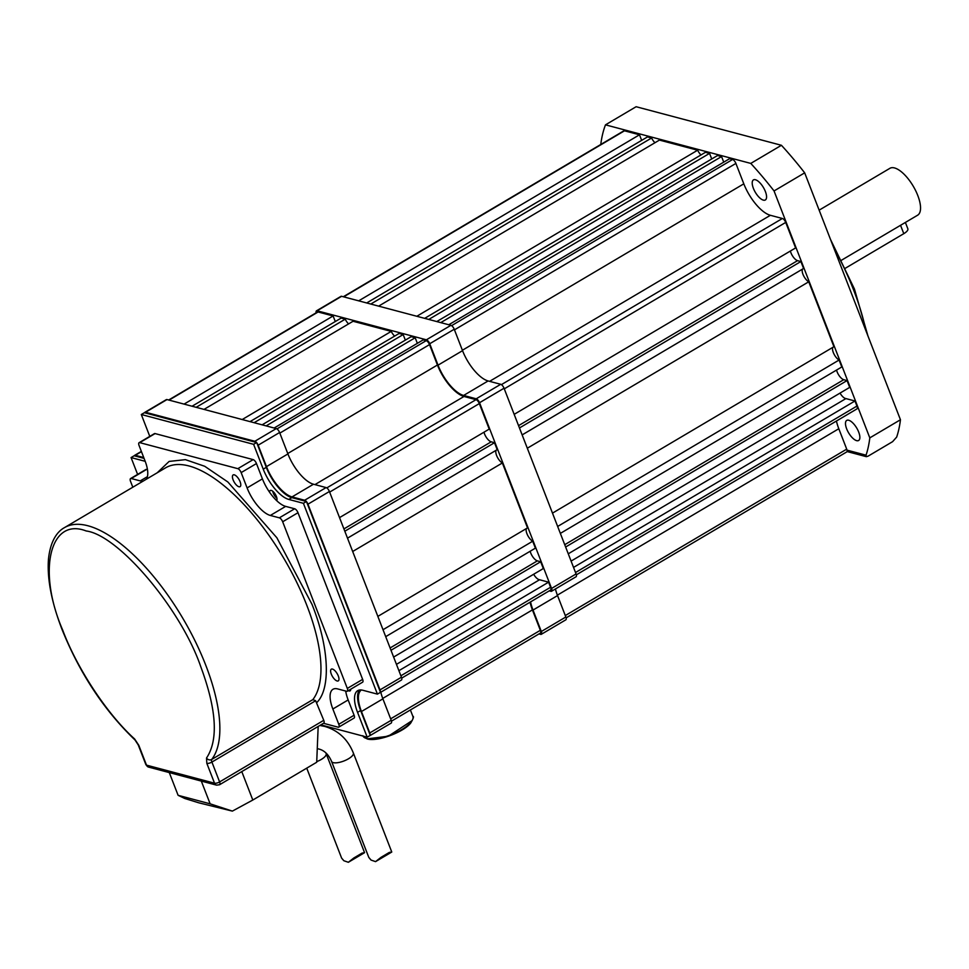 <?xml version="1.0" encoding="UTF-8"?>
<svg xmlns="http://www.w3.org/2000/svg" width="969" height="969" viewBox="0 0 969 969"><rect width="100%" height="100%" fill="white"/><g stroke="black" fill="none" stroke-linecap="round" stroke-linejoin="round"><path stroke-width="1.45" d="M343.692 296.853L624.484 130.803A3.888 1.575 -120.6 0 0 623.83 130.851L343.292 296.744M641.66 140.372L639.504 134.788L358.7 300.838M366.706 302.958L647.51 136.908L651.592 137.998A7.776 3.137 -120.6 0 0 654.947 142.734M711.718 158.964L709.562 153.381L428.758 319.431M436.765 321.563L717.569 155.512L721.566 156.566L440.762 322.616M454.461 329.848L735.895 163.422A3.888 1.575 -120.6 0 0 732.576 159.497L729.572 158.698L448.768 324.748M504.28 388.835L785.714 222.422A3.888 1.575 -120.6 0 0 782.395 218.485L501.409 384.632M785.714 222.422L795.61 247.931L514.176 414.344M519.457 427.959L800.879 261.533L803.58 268.474L522.146 434.899M790.377 251.019A7.776 3.137 -120.6 0 0 797.572 260.649L800.879 261.533M832.916 347.302A7.776 3.137 -120.6 0 0 833.861 353.794A7.776 3.137 -120.6 0 0 839.081 360.032L841.782 366.972L560.348 533.398M565.63 547L847.051 380.575L849.692 387.382L568.27 553.796M836.55 370.061A7.776 3.137 -120.6 0 0 843.757 379.703L847.051 380.575M840.038 393.099A7.8 3.149 -120.6 0 0 845.913 398.586L854.973 400.984L573.539 567.41M854.973 400.984L856.947 406.084L575.525 572.509M576.361 574.823L856.935 408.906A3.888 1.575 -120.6 0 0 856.947 406.084M566.126 617.871L846.7 451.954A3.888 1.575 -120.6 0 0 846.712 449.144L565.29 615.557M624.484 130.803L639.504 134.788M370.788 304.048L651.592 137.998M378.637 306.131L659.441 140.081L697.632 150.219A7.776 3.137 -120.6 0 0 700.987 154.955M416.827 316.269L697.632 150.219M424.676 318.353L705.468 152.303L709.562 153.381M721.566 156.566L723.734 162.15M735.895 163.422L743.817 183.831A31.117 12.561 -120.6 0 0 770.379 215.3L782.395 218.485M802.574 269.067A7.776 3.137 -120.6 0 0 803.519 275.571A7.776 3.137 -120.6 0 0 808.74 281.797L833.921 346.708L552.487 513.122M527.318 448.223L808.74 281.797M557.659 526.458L839.081 360.032M571.092 561.099L845.913 398.586M836.429 421.031A31.117 12.561 -120.6 0 0 838.803 428.734L846.712 449.144M846.664 428.855A11.676 4.712 59.4 0 1 846.736 420.401A11.676 4.712 59.4 0 1 858.679 432.041A11.676 4.712 59.4 0 1 858.619 440.495A11.676 4.712 59.4 0 1 846.664 428.855M765.389 191.535A11.676 4.712 -120.6 0 0 753.446 179.895A11.676 4.712 -120.6 0 0 753.385 188.337A11.676 4.712 -120.6 0 0 765.328 199.977A11.676 4.712 -120.6 0 0 765.389 191.535M866.044 455.188L866.359 456.665L868.103 456.157L892.606 441.658L896.676 437.067A219.793 88.7 -120.6 0 0 900.455 419.747L804.682 172.845A219.793 88.7 -120.6 0 0 781.426 145.289L636.124 106.723L605.492 124.844L750.781 163.41A219.793 88.7 59.4 0 1 774.049 190.954L869.811 437.867A219.793 88.7 59.4 0 1 866.044 455.188L847.015 450.137M600.768 144.49A219.793 88.7 59.4 0 1 605.492 124.844M869.811 437.867L900.455 419.747M774.049 190.954L804.682 172.845M750.781 163.41L781.426 145.289M841.625 260.14L917.631 215.203A27.229 10.986 -120.6 0 0 917.776 195.484A27.229 10.986 -120.6 0 0 889.905 168.315L819.156 210.152M541.308 634.307L565.823 619.821A3.888 1.575 -120.6 0 0 565.848 616.999L557.538 595.572L533.023 610.058L541.332 631.497A3.888 1.575 59.4 0 1 541.308 634.307A3.888 1.575 59.4 0 1 540.654 634.356L538.982 633.92M438.036 365.168L462.54 350.669L454.231 329.242A3.888 1.575 -120.6 0 0 450.912 325.318L341.621 296.308A3.888 1.575 -120.6 0 0 340.967 296.357L316.451 310.855A3.888 1.575 59.4 0 1 317.117 310.795L426.396 339.804A3.888 1.575 59.4 0 1 429.727 343.741L438.036 365.168A29.954 12.088 -120.6 0 0 463.606 395.449L476.215 398.792A3.888 1.575 59.4 0 1 479.534 402.729L551.567 588.437A3.888 1.575 59.4 0 1 551.543 591.26A3.888 1.575 59.4 0 1 550.889 591.308L549.217 590.872M316.16 312.793A3.888 1.575 59.4 0 1 316.451 310.855M551.543 591.26L576.058 576.761A3.888 1.575 -120.6 0 0 576.083 573.951L504.05 388.23A3.888 1.575 -120.6 0 0 500.731 384.305L488.122 380.95L463.606 395.449M555.431 588.958A29.954 12.088 -120.6 0 0 557.538 595.572M462.54 350.669A29.954 12.088 -120.6 0 0 488.122 380.95M530.576 601.894A29.954 12.088 -120.6 0 0 533.023 610.058M169.054 400.124L318.111 311.982A3.888 1.575 -120.6 0 0 317.444 312.03L168.654 400.015M335.286 321.538L333.118 315.967L184.062 404.109M192.068 406.229L341.124 318.086L345.218 319.176A7.776 3.137 -120.6 0 0 348.574 323.912M405.345 340.143L403.177 334.559L254.12 422.702M262.127 424.822L411.183 336.679L415.192 337.745L266.136 425.888M279.835 433.119L429.521 344.601A3.888 1.575 -120.6 0 0 426.203 340.664L423.199 339.877L274.142 428.019M329.642 492.107L479.328 403.588A3.888 1.575 -120.6 0 0 476.009 399.664L326.783 487.904M479.328 403.588L489.224 429.097L339.538 517.616M344.819 531.218L494.505 442.712L497.194 449.652L347.508 538.158M484.003 432.186A7.776 3.137 -120.6 0 0 491.198 441.828L494.505 442.712M526.53 528.468A7.776 3.137 -120.6 0 0 527.487 534.973A7.776 3.137 -120.6 0 0 532.708 541.211L535.397 548.151L385.71 636.657M390.991 650.272L540.678 561.754L543.318 568.549L393.632 657.067M530.176 551.24A7.776 3.137 -120.6 0 0 537.371 560.869L540.678 561.754M533.653 574.266A7.8 3.149 -120.6 0 0 539.539 579.753L548.599 582.163L398.901 670.681M548.599 582.163L550.574 587.262L400.887 675.781M401.723 678.094L550.549 590.085A3.888 1.575 -120.6 0 0 550.574 587.262M391.488 721.142L540.314 633.132A3.888 1.575 -120.6 0 0 540.339 630.31L390.652 718.828M318.111 311.982L333.118 315.967M196.162 407.319L345.218 319.176M203.999 409.402L353.055 321.26L391.246 331.398A7.776 3.137 -120.6 0 0 394.613 336.122M242.189 419.541L391.246 331.398M250.038 421.612L399.095 333.469L403.177 334.559M415.192 337.745L417.348 343.329M429.521 344.601L437.431 365.01A31.117 12.561 -120.6 0 0 464.006 396.466L476.009 399.664M496.189 450.246A7.776 3.137 -120.6 0 0 497.145 456.738A7.776 3.137 -120.6 0 0 502.366 462.976L527.536 527.875L377.849 616.393M352.68 551.494L502.366 462.976M383.021 629.717L532.708 541.211M396.454 664.359L539.539 579.753M530.055 602.197A31.117 12.561 -120.6 0 0 532.417 609.901L540.339 630.31M369.976 735.532A3.888 1.575 59.4 0 1 369.746 735.762L391.185 723.08A3.888 1.575 -120.6 0 0 391.21 720.27L382.9 698.843L361.449 711.525L369.758 732.952A3.888 1.575 59.4 0 1 370.134 735.071M134.316 455.805A3.888 1.575 59.4 0 1 134.643 455.357A3.888 1.575 59.4 0 1 135.309 455.309L143.739 457.55M256.773 442.821A3.888 1.575 59.4 0 1 258.154 445.195L266.463 466.622L287.914 453.94L279.593 432.513A3.888 1.575 -120.6 0 0 276.274 428.589L166.995 399.567A3.888 1.575 -120.6 0 0 166.329 399.628L144.878 412.309A3.888 1.575 59.4 0 1 145.544 412.261L254.835 441.27A3.888 1.575 59.4 0 1 256.482 442.47M380.211 692.484A3.888 1.575 59.4 0 1 379.981 692.714L401.42 680.032A3.888 1.575 -120.6 0 0 401.445 677.222L329.412 491.501A3.888 1.575 -120.6 0 0 326.093 487.577L313.484 484.221L292.032 496.903L304.641 500.258A3.888 1.575 59.4 0 1 306.301 501.457M306.592 501.809A3.888 1.575 59.4 0 1 307.96 504.183L379.993 689.904A3.888 1.575 59.4 0 1 380.369 692.011M380.805 692.229A29.954 12.088 -120.6 0 0 382.9 698.843M287.914 453.94A29.954 12.088 -120.6 0 0 313.484 484.221M361.376 689.976A29.954 12.088 -120.6 0 0 361.449 711.525M266.463 466.622A29.954 12.088 -120.6 0 0 292.032 496.903M272.749 491.247A6.032 2.435 -120.6 0 0 273.27 493.051A6.032 2.435 -120.6 0 0 276.928 498.32M269.588 492.264A6.032 2.435 59.4 0 1 270.242 490.496A6.032 2.435 59.4 0 1 276.407 496.516A6.032 2.435 59.4 0 1 276.662 500.634M320.824 724.873L367.19 737.179L357.561 712.348A29.954 12.088 59.4 0 1 357.718 690.655A29.954 12.088 59.4 0 1 362.806 690.255L377.425 694.131L303.406 503.311L288.798 499.435A29.954 12.088 59.4 0 1 263.229 469.153L253.599 444.323L141.304 414.514L149.783 436.377M145.205 461.317L131.069 457.574L137.61 474.41M350.717 689.225A6.032 2.435 59.4 0 1 350.075 690.885A6.032 2.435 59.4 0 1 348.307 690.643M131.069 457.574L134.134 455.757L144.078 458.398M141.304 414.514L144.369 412.709L256.664 442.518L266.293 467.349A29.954 12.088 -120.6 0 0 291.863 497.63L306.47 501.506L380.49 692.314L377.425 694.131M253.599 444.323L256.664 442.518M303.406 503.311L306.47 501.506M359.426 690.037A29.954 12.088 -120.6 0 0 360.625 710.543L370.255 735.362L367.19 737.179M219.575 784.733L216.608 785.144A3.888 3.295 -75.1 0 1 214.537 783.194L206.845 763.354L206.506 758.049C218.546 740.013 216.632 709.538 200.753 666.648C181.106 609.138 118.533 535.033 86.18 530.976C49.904 516.816 37.052 570.886 62.646 629.983C77.06 668.562 107.353 714.432 134.618 738.972A3.888 2.108 132.9 0 0 135.03 740.013L138.216 744.882A3.888 1.357 158.8 0 0 138.785 745.282L146.489 765.135A3.888 3.295 104.9 0 0 148.548 767.085L145.919 764.735A3.888 1.357 -21.2 0 0 146.489 765.135L214.537 783.194A3.888 1.357 -21.2 0 0 219.6 781.922L211.908 762.07L315.64 700.732L323.767 720.318A3.888 1.575 59.4 0 1 323.755 723.14L219.575 784.733A3.888 1.575 -120.6 0 0 219.6 781.922L323.767 720.318M315.64 700.732L312.842 699.63A138.107 55.73 -120.6 0 0 306.919 605.577A138.107 55.73 -120.6 0 0 165.566 467.845L64.463 527.633C58.37 530.867 50.436 539.406 48.45 559.44C47.057 578.977 51.599 602.355 62.077 629.584C79.809 673.491 104.131 710.301 135.03 740.013M157.172 472.811L169.115 461.426L185.394 459.645L204.713 466.283L227.872 481.993L276.88 537.783L311.982 604.305C329.06 646.674 331.144 688.547 316.851 702.477M331.289 674.097A6.807 2.75 59.4 0 1 331.325 669.167A6.807 2.75 59.4 0 1 338.29 675.962A6.807 2.75 59.4 0 1 338.254 680.892A6.807 2.75 59.4 0 1 331.289 674.097M233.105 479.861A6.807 2.75 59.4 0 1 233.141 474.931A6.807 2.75 59.4 0 1 240.106 481.726A6.807 2.75 59.4 0 1 240.07 486.656A6.807 2.75 59.4 0 1 233.105 479.861M362.636 679.366L347.314 688.426A3.888 1.575 59.4 0 1 347.29 691.248L362.612 682.188A3.888 1.575 -120.6 0 0 362.636 679.366L297.992 512.71A3.888 1.575 -120.6 0 0 294.661 508.773L285.661 506.387A27.229 10.986 59.4 0 1 262.417 478.856L256.47 463.545A3.888 1.575 -120.6 0 0 253.151 459.621L155.076 433.579A3.888 1.575 -120.6 0 0 154.41 433.64L139.1 442.688A3.888 1.575 59.4 0 1 139.754 442.639L155.076 433.579M294.661 508.773L279.351 517.834A3.888 1.575 59.4 0 1 282.669 521.77L297.992 512.71M253.151 459.621L237.841 468.669A3.888 1.575 59.4 0 1 241.16 472.606L256.47 463.545M146.246 479.267A27.229 10.986 59.4 0 0 145.011 460.82L139.076 445.51A3.888 1.575 59.4 0 1 139.1 442.688M146.549 469.456A3.888 1.575 -120.6 0 0 145.883 469.505L130.573 478.565A3.888 1.575 59.4 0 1 131.227 478.516L146.549 469.456L147.494 469.711M132.814 487.225L130.549 481.387A3.888 1.575 59.4 0 1 130.573 478.565M347.29 691.248A3.888 1.575 59.4 0 1 346.636 691.297L337.624 688.911A27.229 10.986 59.4 0 0 332.997 689.274A27.229 10.986 59.4 0 0 332.851 709.005L338.787 724.303A3.888 1.575 -120.6 0 1 338.762 727.125L354.085 718.065A3.888 1.575 -120.6 0 0 354.097 715.243L348.162 699.945A27.229 10.986 59.4 0 1 345.691 691.054M347.314 688.426L282.669 521.77M279.351 517.834L270.339 515.447A27.229 10.986 59.4 0 1 247.095 487.916L241.16 472.606M237.841 468.669L139.754 442.639M143.085 481.145A27.229 10.986 59.4 0 1 140.239 480.903L131.227 478.516M323.489 723.298L338.096 727.174A3.888 1.575 -120.6 0 0 338.762 727.125M169.296 772.596L178.114 795.319L184.776 798.492L198.718 802.792L232.366 811.114L210.14 803.822L201.322 781.099M178.114 795.319L210.14 803.822M318.171 726.435L316.706 762.252L252.812 800.031L232.366 811.114M241.79 771.603L252.812 800.031M905.385 222.446L907.856 228.817A9.726 3.379 158.8 0 1 903.798 233.662L845.489 268.147M342.978 859.769L341.609 858.074L343.862 860.738L348.356 862.277L353.842 857.977L362.079 853.095L364.55 852.659L326.141 753.628A11.676 4.058 158.8 0 1 316.73 761.634M341.609 858.074L306.737 768.151M370.182 859.115L368.814 857.395L371.066 860.084L375.56 861.623L381.047 857.323L389.284 852.441L391.755 852.005L353.346 752.986A11.676 4.058 158.8 0 1 346.296 759.95A11.676 4.058 158.8 0 1 333.275 762.639A11.676 4.058 158.8 0 1 331.58 761.416C328.6 754.536 324.349 750.394 318.813 749.001L317.263 748.662M732.576 159.497L451.602 325.645M797.572 260.649L518.56 425.645M843.757 379.703L564.733 544.699M462.383 350.257L743.817 183.831M489.575 381.35L770.379 215.3M557.369 595.148L838.803 428.734M833.473 247.071A155.609 62.791 59.4 0 1 853.628 290.01A155.609 62.791 59.4 0 1 865.983 330.877M541.332 631.497L565.848 616.999M341.621 296.308L317.117 310.795M426.396 339.804L450.912 325.318M454.231 329.242L429.727 343.741M476.215 398.792L500.731 384.305M504.05 388.23L479.534 402.729M551.567 588.437L576.083 573.951M426.203 340.664L276.964 428.916M491.198 441.828L343.922 528.917M537.371 560.869L390.095 647.97M287.745 453.528L437.431 365.01M314.949 484.609L464.006 396.466M382.743 698.419L532.417 609.901M369.758 732.952L391.21 720.27M141.462 451.663L135.309 455.309M166.995 399.567L145.544 412.261M254.835 441.27L276.274 428.589M279.593 432.513L258.154 445.195M304.641 500.258L326.093 487.577M329.412 491.501L307.96 504.183M379.993 689.904L401.445 677.222M263.229 469.153L266.293 467.349M288.798 499.435L291.863 497.63M357.561 712.348L360.625 710.543M206.845 763.354A3.888 1.357 -21.2 0 0 211.908 762.07A3.888 1.575 59.4 0 1 211.739 759.417A138.107 55.73 -120.6 0 0 205.816 665.364A138.107 55.73 -120.6 0 0 64.463 527.633M285.661 506.387L270.339 515.447M262.417 478.856L247.095 487.916M147.409 476.663L140.239 480.903M354.097 715.243L338.787 724.303M348.162 699.945L332.851 709.005M206.506 758.049A3.888 3.513 37.8 0 0 211.739 759.417L312.842 699.63M134.618 738.972L138.785 745.282M362.951 736.052A26.841 9.315 -21.2 0 0 366.682 738.511A26.841 9.315 -21.2 0 0 396.624 732.334A26.841 9.315 -21.2 0 0 412.842 716.297C414.114 716.261 413.388 718.526 410.686 723.08C403.431 732.407 376.905 742.084 367.094 738.899L362.794 735.713M367.554 738.826L388.278 736.234L412.079 720.633M903.798 233.662L900.552 225.305M830.554 239.525L854.44 289.041L867.909 335.831M847.015 451.53L866.334 456.665M134.643 455.357L141.353 451.397M216.608 785.144L148.548 767.085M145.919 764.735L138.216 744.882M412.842 716.297L410.384 709.962M325.826 752.84L326.141 753.628M348.356 862.277L364.55 852.696M319.831 725.454L324.797 726.435C338.278 730.432 347.786 739.274 353.346 752.986M331.58 761.416L368.814 857.42M375.56 861.623L391.755 852.042"/></g></svg>
